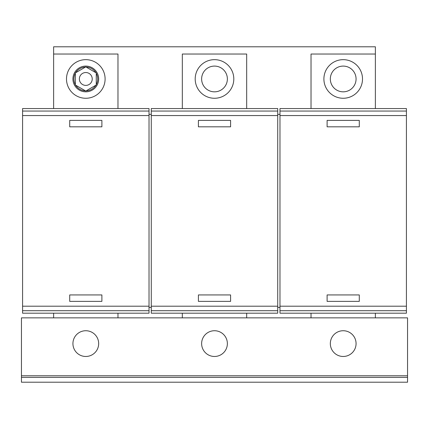 <?xml version="1.0" encoding="UTF-8"?>
<svg xmlns="http://www.w3.org/2000/svg" width="429" height="429" viewBox="0 0 429 429"><rect width="100%" height="100%" fill="white"/><g stroke="black" fill="none" stroke-linecap="round" stroke-linejoin="round"><path stroke-width="0.64" d="M85.8 85.398A6.435 6.435 0 0 0 92.235 78.963A6.435 6.435 0 0 0 85.8 72.528A6.435 6.435 0 0 0 79.365 78.963A6.435 6.435 0 0 0 85.8 85.398M75.343 73.273A11.905 11.905 0 0 0 75.343 84.652M85.5 67.063A11.905 11.905 0 0 0 75.643 72.753M95.957 72.753A11.905 11.905 0 0 0 86.1 67.063M96.257 84.652A11.905 11.905 0 0 0 96.257 73.273M359.545 89.232A19.305 19.305 0 0 0 353.469 62.618A19.305 19.305 0 0 0 326.855 68.694A19.305 19.305 0 0 0 332.931 95.308A19.305 19.305 0 0 0 359.545 89.232M67.97 86.358A19.305 19.305 0 0 1 78.405 61.133A19.305 19.305 0 0 1 103.63 71.568A19.305 19.305 0 0 1 93.195 96.793A19.305 19.305 0 0 1 67.97 86.358M98.67 78.963A12.87 12.87 0 0 0 85.8 66.093A12.87 12.87 0 0 0 72.93 78.963A12.87 12.87 0 0 0 85.8 91.833A12.87 12.87 0 0 0 98.67 78.963M233.805 78.963A19.305 19.305 0 0 0 214.5 59.658A19.305 19.305 0 0 0 195.195 78.963A19.305 19.305 0 0 0 214.5 98.268A19.305 19.305 0 0 0 233.805 78.963M214.5 66.093A12.87 12.87 0 0 1 227.37 78.963A12.87 12.87 0 0 1 214.5 91.833A12.87 12.87 0 0 1 201.63 78.963A12.87 12.87 0 0 1 214.5 66.093M350.048 68.066A12.87 12.87 0 0 1 354.097 85.811A12.87 12.87 0 0 1 336.352 89.859A12.87 12.87 0 0 1 332.303 72.115A12.87 12.87 0 0 1 350.048 68.066M85.8 330.732A12.87 12.87 0 0 1 98.67 343.602A12.87 12.87 0 0 1 85.8 356.472A12.87 12.87 0 0 0 98.67 343.602A12.87 12.87 0 0 0 85.8 330.732A12.87 12.87 0 0 0 72.93 343.602A12.87 12.87 0 0 0 85.8 356.472A12.87 12.87 0 0 1 72.93 343.602M343.2 330.732A12.87 12.87 0 0 1 356.07 343.602A12.87 12.87 0 0 1 343.2 356.472A12.87 12.87 0 0 0 356.07 343.602A12.87 12.87 0 0 0 343.2 330.732A12.87 12.87 0 0 0 330.33 343.602A12.87 12.87 0 0 0 343.2 356.472A12.87 12.87 0 0 1 330.33 343.602M214.5 330.732A12.87 12.87 0 0 1 227.37 343.602A12.87 12.87 0 0 1 214.5 356.472A12.87 12.87 0 0 1 201.63 343.602A12.87 12.87 0 0 1 214.5 330.732M279.976 310.703L406.424 310.703L406.424 313.197L279.976 313.197L279.976 306.199L406.424 306.199L406.424 108.564L279.976 108.564L279.976 111.057L406.424 111.057M279.976 306.199L279.976 115.562L406.424 115.562M406.424 310.703L406.424 306.199M279.976 115.562L279.976 111.057M230.588 294.938L198.412 294.938L198.412 301.373L230.588 301.373L230.588 294.938M198.412 126.823L230.588 126.823L230.588 120.388L198.412 120.388L198.412 126.823M182.325 313.197L182.325 317.862M246.675 317.862L246.675 313.197M246.675 108.564L246.675 54.027L182.325 54.027L182.325 108.564M22.576 310.703L149.024 310.703L149.024 313.197L22.576 313.197L22.576 306.199L149.024 306.199L149.024 108.564L22.576 108.564L22.576 111.057L149.024 111.057M22.576 306.199L22.576 115.562L149.024 115.562M149.024 310.703L149.024 306.199M22.576 115.562L22.576 111.057M375.375 108.564L375.375 46.788L53.625 46.788L53.625 108.564M149.024 307.405L151.276 307.405M375.375 54.027L311.025 54.027L311.025 108.564M117.975 108.564L117.975 54.027L53.625 54.027M277.724 307.405L279.976 307.405M149.024 114.355L151.276 114.355M277.724 114.355L279.976 114.355M21.45 317.862L407.55 317.862L407.55 375.777L21.45 375.777L21.45 317.862M21.45 375.777L21.45 377.386L407.55 377.386L407.55 375.777M407.55 377.386L407.55 382.212L21.45 382.212L21.45 377.386M53.625 313.197L53.625 317.862M117.975 317.862L117.975 313.197M101.888 294.938L69.713 294.938L69.713 301.373L101.888 301.373L101.888 294.938M69.713 126.823L101.888 126.823L101.888 120.388L69.713 120.388L69.713 126.823M277.724 111.057L277.724 108.564L151.276 108.564L151.276 111.057L277.724 111.057L277.724 313.197L151.276 313.197L151.276 111.057M151.276 115.562L277.724 115.562M151.276 306.199L277.724 306.199M151.276 310.703L277.724 310.703M311.025 313.197L311.025 317.862M375.375 317.862L375.375 313.197M359.288 294.938L327.113 294.938L327.113 301.373L359.288 301.373L359.288 294.938M327.113 126.823L359.288 126.823L359.288 120.388L327.113 120.388L327.113 126.823M75.643 85.173A11.905 11.905 0 0 0 85.5 90.862M86.1 90.862A11.905 11.905 0 0 0 95.957 85.173M85.8 66.886L75.343 72.925L75.343 85.001L85.8 91.039L96.257 85.001L96.257 72.925L85.8 66.886"/></g></svg>
